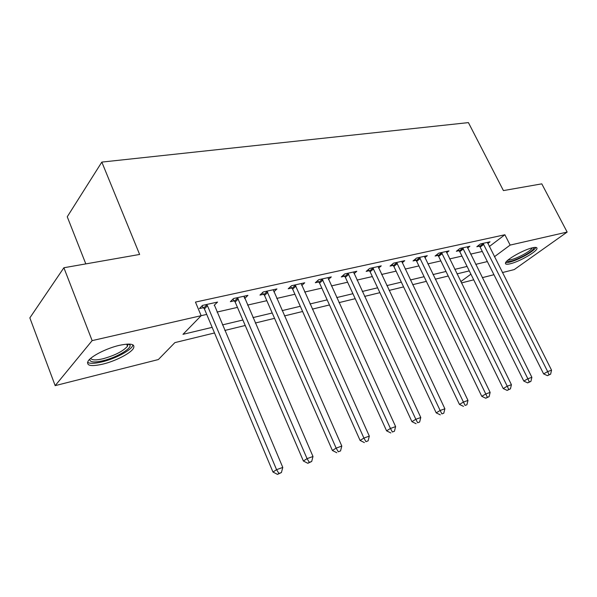 <?xml version="1.0" encoding="UTF-8"?>
<svg xmlns="http://www.w3.org/2000/svg" width="597" height="597" viewBox="0 0 597 597"><rect width="100%" height="100%" fill="white"/><g stroke="black" fill="none" stroke-linecap="round" stroke-linejoin="round"><path stroke-width="0.9" d="M119.303 345.35C130.855 342.984 135.541 344.036 133.362 348.506C130.377 353.446 115.258 361.17 102.796 364.14C90.796 366.774 85.931 365.722 88.192 360.984C91.319 356.021 106.945 348.155 119.303 345.35M532.449 247.8C535.688 247.076 537.196 247.315 536.979 248.531C536.621 251.83 519.062 261.792 510.219 263.784C506.801 264.598 505.211 264.359 505.465 263.068C505.763 259.844 523.666 249.673 532.449 247.8M85.811 263.896L67.252 216.771L101.826 162.093L468.414 122.609L503.42 190.592L541.785 183.854L567.15 232.069L514.233 269.583L502.413 272.568M493.943 274.71L482.316 277.65M473.705 279.829L461.436 282.933M214.51 332.962L174.891 342.611L158.354 359.551L55.17 385.64L92.139 340.618L206.719 314.418M92.139 340.618L63.886 267.747L29.85 317.88L55.17 385.64M489.309 246.546L504.875 234.755L195.458 302.089L201.159 315.701L182.98 334.327L212.159 327.357M217.017 312.067L237.457 307.395M247.561 305.089L266.829 300.687M276.754 298.418L294.925 294.261M304.671 292.037L321.835 288.112M331.402 285.926L347.618 282.224M357.021 280.075L372.349 276.568M381.595 274.463L396.095 271.142M405.184 269.068L418.915 265.934M427.848 263.889L440.855 260.919M449.638 258.911L461.966 256.091M470.608 254.121L482.294 251.449M487.786 243.509L490.01 241.815L480.451 243.927L476.809 246.725L479.421 246.143M467.585 248.046L469.891 246.262L459.966 248.456L456.354 251.285L459.056 250.68M446.623 252.77L449.004 250.882L438.698 253.165L435.109 256.023L437.914 255.397M424.833 257.673L427.303 255.68L416.587 258.053L413.027 260.949L415.952 260.292M402.177 262.784L404.736 260.673L393.587 263.143L390.065 266.068L393.102 265.389M378.595 268.105L381.259 265.866L369.647 268.434L366.17 271.396L369.334 270.687M354.043 273.657L356.805 271.277L344.7 273.948L341.275 276.948L344.573 276.21M328.447 279.456L331.313 276.911L318.686 279.702L315.32 282.732L318.761 281.971M301.746 285.508L304.716 282.791L291.537 285.709L288.232 288.776L291.829 287.97M273.859 291.851L276.948 288.933L263.18 291.978L259.949 295.082L263.702 294.246M244.71 298.478L247.927 295.351L233.524 298.537L230.375 301.679L234.3 300.806M214.151 305.298L217.562 302.067L202.48 305.403L199.428 308.582L203.54 307.664M63.886 267.747L139.623 254.449L101.826 162.093M504.875 234.755L510.144 245.091L567.15 232.069M494.435 256.725L510.144 245.091M222.45 324.895L242.875 320.014M252.971 317.597L272.217 313M282.135 310.627L300.291 306.291M310.022 303.963L327.163 299.866M336.723 297.582L352.917 293.709M362.304 291.463L377.617 287.806M386.841 285.605L401.326 282.142M410.393 279.971L424.101 276.695M433.019 274.56L446.004 271.463M454.772 269.366L467.078 266.426M475.705 264.359L487.368 261.576M469.287 270.896L456.996 273.889M448.235 276.023L435.258 279.187M426.348 281.359L412.654 284.694M403.587 286.903L389.117 290.426M379.893 292.672L364.595 296.403M355.208 298.687L339.029 302.627M329.469 304.955L312.343 309.127M302.612 311.5L284.463 315.917M274.553 318.335L255.315 323.022M245.218 325.484L224.8 330.454M460.802 281.635L470.899 274.157M244.173 297.172L244.74 298.478M278.933 473.451L277.493 474.391L281.418 472.548L278.933 473.451L276.568 469.675L207.472 305.754L204.405 308.91L272.978 472.04L276.568 469.675L282.784 467.421L214.465 305.224M483.779 244.345L480.13 247.136L543.621 373.894L547.673 371.588L483.055 243.352M549.068 374.744L547.442 375.662L550.621 374.177L549.068 374.744L547.673 371.588L551.553 370.185L487.436 242.382M480.13 247.136L478.675 245.292M543.621 373.894L547.442 375.662M550.621 374.177L551.553 370.185M463.406 248.874L459.787 251.695L523.808 381.08L527.852 378.759L462.675 247.859M529.308 381.961L527.688 382.886L530.92 381.379L529.308 381.961L527.852 378.759L531.875 377.304L467.22 246.852M459.787 251.695L458.272 249.785M523.808 381.08L527.688 382.886M530.92 381.379L531.875 377.304M442.25 253.576L438.653 256.426L503.211 388.55L507.234 386.214L441.511 252.538M508.756 389.475L507.144 390.401L510.435 388.863L508.756 389.475L507.234 386.214L511.42 384.699L446.228 251.494M438.653 256.426L437.086 254.441M503.211 388.55L507.144 390.401M510.435 388.863L511.42 384.699M420.266 258.464L416.699 261.344L481.772 396.326L485.779 393.983L419.512 257.404M487.376 397.289L485.764 398.221L489.115 396.654L487.376 397.289L485.779 393.983L490.137 392.401L424.415 256.322M416.699 261.344L415.072 259.285M481.772 396.326L485.764 398.221M489.115 396.654L490.137 392.401M397.401 263.546L393.871 266.463L459.451 404.415L463.429 402.065L396.632 262.464M465.1 405.423L466.914 404.766L465.1 405.423L463.429 402.065L467.973 400.423L401.736 261.337M393.871 266.463L392.169 264.314M459.451 404.415L463.503 406.363M466.914 404.766L467.973 400.423M534.024 247.494C534.099 249.21 530.748 251.964 523.965 255.77C514.748 260.486 509.032 262.277 506.831 261.135M508.025 260.046C511.077 260.173 516.136 258.397 523.211 254.703C528.293 251.889 531.36 249.591 532.42 247.807M505.659 262.598C509.435 262.762 515.704 260.553 524.479 255.979C530.8 252.486 534.613 249.628 535.934 247.419M129.221 344.066L129.982 344.932C131.9 348.544 116.243 357.655 103.02 360.722C93.983 362.752 89.572 362.23 89.789 359.163M90.759 358.297C91.819 360.237 95.901 360.394 102.997 358.767C114.96 355.409 123.131 351.237 127.504 346.23L127.937 344.066M87.505 362.319C89.863 363.767 94.692 363.625 101.997 361.894C114.378 358.961 129.392 351.29 132.347 346.357L132.989 344.879M373.595 268.829L370.11 271.784L436.191 412.855L440.138 410.49L372.812 267.732M441.884 413.908L443.78 413.221L441.884 413.908L440.138 410.49L444.877 408.781L378.132 266.56M370.11 271.784L368.334 269.553M436.191 412.855L440.302 414.848M443.78 413.221L444.877 408.781M348.797 274.344L345.357 277.329L411.923 421.654L415.833 419.288L348.006 273.217M417.669 422.758L419.639 422.034L417.669 422.758L415.833 419.288L420.773 417.497L353.543 271.993M345.357 277.329L343.506 274.993M411.923 421.654L416.094 423.698M419.639 422.034L420.773 417.497M322.947 280.09L319.559 283.112L386.58 430.84L390.445 428.467L322.134 278.941M392.378 432.004L394.438 431.25L392.378 432.004L390.445 428.467L395.61 426.601L327.917 277.665M319.559 283.112L317.619 280.665M386.58 430.84L390.826 432.944M394.438 431.25L395.61 426.601M295.963 286.082L292.642 289.142L360.103 440.444L363.916 438.071L295.142 284.911M365.939 441.661L368.095 440.87L365.939 441.661L363.916 438.071L369.312 436.116L301.172 283.575M292.642 289.142L290.605 286.575M360.103 440.444L364.409 442.608M368.095 440.87L369.312 436.116M267.784 292.351L264.531 295.44L332.402 450.489L336.148 448.116L266.941 291.149M338.283 451.772L340.536 450.944L338.283 451.772L336.148 448.116L341.805 446.071L273.247 289.754M264.531 295.44L262.382 292.746M332.402 450.489L336.775 452.713M340.536 450.944L341.805 446.071M238.315 298.896L235.151 302.022L303.388 461.011L307.067 458.638L237.457 297.672M309.313 462.354L307.836 463.294L311.679 461.488L309.313 462.354L307.067 458.638L312.992 456.496L244.054 296.209M235.151 302.022L232.875 299.179M303.388 461.011L307.836 463.294M311.679 461.488L312.992 456.496M207.472 305.754L206.599 304.492M204.405 308.91L201.995 305.91M272.978 472.04L277.493 474.391M281.418 472.548L282.784 467.421M483.272 243.598L479.63 246.382M462.891 248.106L459.272 250.927M441.735 252.792L438.138 255.65M419.736 257.665L416.176 260.553M396.863 262.732L393.333 265.65M373.05 268.001L369.565 270.956M348.245 273.493L344.812 276.486M322.38 279.224L318.999 282.247M295.396 285.202L292.075 288.261M267.202 291.44L263.956 294.537M237.725 297.97L234.561 301.104M206.868 304.798L203.808 307.97M126.668 344.133L127.504 346.23M127.967 344.126L129.982 344.932"/></g></svg>
